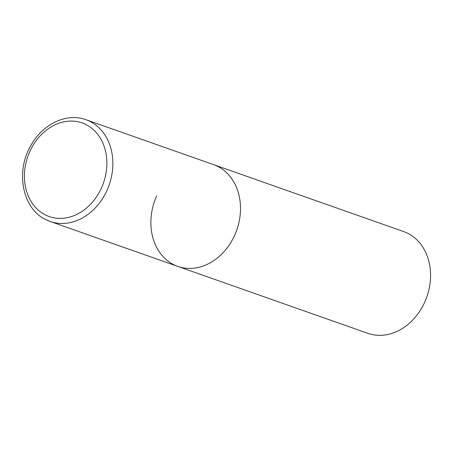 <?xml version="1.0" encoding="UTF-8"?>
<svg xmlns="http://www.w3.org/2000/svg" width="453" height="453" viewBox="0 0 453 453"><rect width="100%" height="100%" fill="white"/><g stroke="black" fill="none" stroke-linecap="round" stroke-linejoin="round"><path stroke-width="0.68" d="M217.757 166.421A53.935 43.556 -70.6 0 0 213.601 164.654A53.935 43.556 109.4 0 1 234.694 235.181A53.935 43.556 109.4 0 1 177.774 266.398A53.935 43.556 -70.6 0 0 235.786 232.61A53.935 43.556 -70.6 0 0 217.757 166.421M45.98 219.688A53.935 43.556 -70.6 0 0 50.136 221.46L177.774 266.398A53.935 43.556 109.4 0 1 156.681 195.872M85.962 119.711C66.625 112.48 42.508 124.088 30.895 145.453C15.306 171.585 22.31 208.68 45.804 219.614L50.136 221.46A53.935 43.556 -70.6 0 0 108.148 187.667A53.935 43.556 -70.6 0 0 90.119 121.483A53.935 43.556 -70.6 0 0 85.962 119.711L403.651 231.568A53.935 43.556 109.4 0 1 424.75 302.094A53.935 43.556 109.4 0 1 367.83 333.317L177.774 266.398M85.951 124.564A49.62 40.068 -70.6 0 0 29.762 151.659A49.62 40.068 -70.6 0 0 45.345 214.915A49.62 40.068 -70.6 0 0 101.534 187.819A49.62 40.068 -70.6 0 0 85.951 124.564"/></g></svg>
